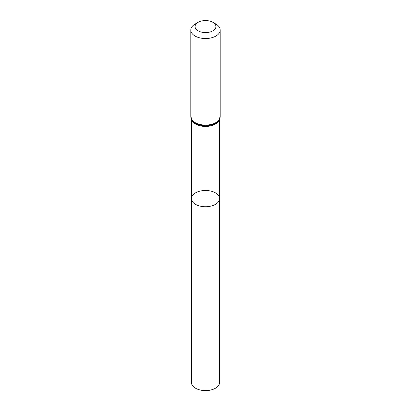 <?xml version="1.0" encoding="UTF-8"?>
<svg xmlns="http://www.w3.org/2000/svg" width="411" height="411" viewBox="0 0 411 411"><rect width="100%" height="100%" fill="white"/><g stroke="black" fill="none" stroke-linecap="round" stroke-linejoin="round"><path stroke-width="0.62" d="M191.413 198.611A14.087 8.133 0 0 0 205.5 206.743A14.087 8.133 0 0 0 219.587 198.611A14.087 8.133 180 0 1 210.889 206.127A14.087 8.133 180 0 1 195.538 204.365A14.087 8.133 180 0 1 191.413 198.611A14.087 8.133 180 0 1 205.5 190.478A14.087 8.133 180 0 1 219.587 198.611L219.587 382.471A14.087 8.133 0 0 1 210.889 389.988A14.087 8.133 0 0 1 195.538 388.225A14.087 8.133 0 0 1 191.413 382.471L191.413 119.313M215.893 24.059L212.872 22.312A10.424 6.021 180 0 1 212.872 30.825A10.424 6.021 180 0 1 198.128 30.825A10.424 6.021 180 0 1 198.128 22.312A10.424 6.021 180 0 1 212.872 22.312L215.893 24.059A14.698 8.487 180 0 1 220.198 30.06A14.698 8.487 180 0 1 205.5 38.547A14.698 8.487 180 0 1 190.802 30.06A14.698 8.487 180 0 1 195.107 24.059L198.128 22.312M219.361 119.76A14.087 8.133 180 0 1 205.5 126.444A14.087 8.133 180 0 1 191.639 119.76M220.198 116.59A14.698 8.487 180 0 1 205.5 125.078A14.698 8.487 180 0 1 190.802 116.59L192.646 121.188A14.395 8.312 180 0 0 205.5 125.761A14.395 8.312 180 0 0 218.354 121.188L220.198 116.59L220.198 30.06M219.587 119.313L219.587 198.611M190.802 30.06L190.802 116.59"/></g></svg>
